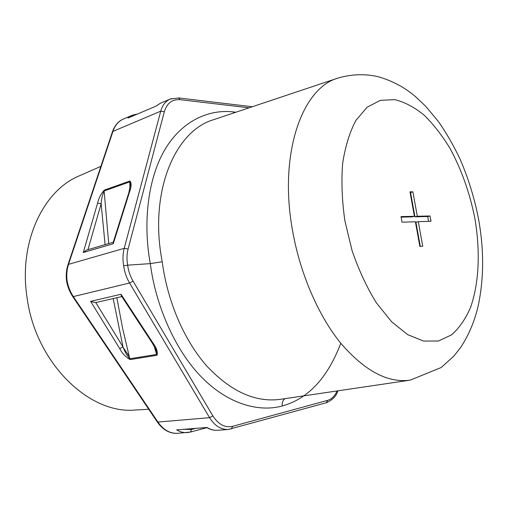 <?xml version="1.0" encoding="UTF-8"?>
<svg xmlns="http://www.w3.org/2000/svg" width="508" height="508" viewBox="0 0 508 508"><rect width="100%" height="100%" fill="white"/><g stroke="black" fill="none" stroke-linecap="round" stroke-linejoin="round"><path stroke-width="0.76" d="M340.779 343.243C327.609 377.958 308.096 398.869 282.257 405.975C259.855 412.21 228.835 404.965 201.524 377.101C174.225 349.275 155.321 303.663 150.317 263.62L162.217 261.753C167.608 302.565 184.696 341.287 207.308 366.598C231.35 391.814 255.765 402.717 280.543 399.301L280.587 399.294M249.136 107.804L180.067 99.676C172.25 99.104 166.999 103.137 164.306 111.779L128.099 249.015C126.79 254.057 126.644 259.442 127.641 265.163L150.317 263.62C142.913 224.06 147.511 178.441 165.227 149.06C182.95 119.634 210.166 109.118 233.451 111.931L235.877 112.243M337.991 78.073C351.568 74.111 364.992 73.66 378.257 76.727C392.386 80.791 404.895 87.509 415.792 96.888L425.806 106.394L438.715 121.945C446.627 133.426 453.676 145.675 459.861 158.68C468.084 177.559 474.25 197.333 478.352 218.008C484.086 249.003 484.029 278.282 478.187 305.848C474.637 321.227 468.795 335.102 460.654 347.466L453.828 356.133L441.236 367.5L410.248 380.143C387.769 383.229 364.579 370.884 340.671 343.11C318.072 315.265 299.714 272.701 292.278 229.076C278.752 152.711 302.444 87.833 337.991 78.073L213.76 119.64C174.993 130.746 148.685 191.853 162.217 261.753M155.734 106.261L160.338 103.276L155.937 106.172L127.959 118.066L132.391 115.189L123.254 119.082C118.402 121.323 115.005 125.324 113.055 131.089L68.58 264.128C66.872 269.348 66.377 274.898 67.094 280.772C68.11 286.582 70.218 291.897 73.425 296.723L158.083 422.275C163.455 429.914 169.913 433.597 177.444 433.337L177.47 433.337M229.216 429.374L228.308 429.47C220.891 429.711 214.643 425.78 209.575 417.678L129.565 283.013C126.486 277.787 124.517 272.053 123.66 265.798C122.606 259.607 122.796 253.79 124.225 248.336L160.744 111.169C162.357 105.283 165.506 101.251 170.199 99.073L171.469 98.603M100.882 166.376L79.432 175.781C43.339 190.436 18.485 242.005 27 297.224C35.484 363.182 89.497 414.693 135.458 410.007L148.736 409.257M129.178 356.337L122.853 347.002M123.66 265.798L127.641 265.163C128.416 270.954 130.213 276.269 133.052 281.108L212.852 415.874C218.421 424.523 225.05 427.996 232.734 426.301L327.743 400.323C331.591 399.231 334.709 396.1 337.109 390.944M105.093 244.646L101.143 203.74C101.352 199.365 102.349 195.104 104.14 190.97L108.712 243.58M113.271 242.24L86.544 250.095L83.28 252.514L97.587 203.124C98.622 198.336 100.844 193.999 104.248 190.119L104.14 190.97L129.813 181.864L129.877 188.9M104.248 190.119L129.921 180.994C131.655 183.121 131.502 186.849 129.47 192.164L113.271 243.745L113.151 242.608L128.854 192.665L129.47 192.164M418.294 221.685L431.013 221.298L430.041 215.97L417.309 216.249L412.89 191.865L409.975 191.814L414.407 216.313L401.022 216.611L402.019 222.18L415.398 221.774L419.849 246.405L422.732 246.202L418.294 221.685L415.925 222.244L420.294 246.374M152.876 342.881L152.114 342.779L121.368 295.891L121.006 294.253L152.876 342.881C156.528 347.726 157.905 351.86 157.016 355.283L130.181 359.588C125.755 357.143 122.276 353.498 119.736 348.659L90.614 301.365L95.548 302.641L121.812 296.564M228.308 429.47L217.621 430.282C214.001 430.543 210.464 429.603 207.004 427.457L176.663 429.876C180.118 431.946 183.655 432.848 187.287 432.587L190.475 432.048L191.605 429.45L195.77 428.352M116.84 297.713L122.638 328.46L129.807 358.756C126.829 355.346 124.555 351.39 122.98 346.881L113.189 298.564M130.181 359.588L129.807 358.756L156.635 354.425L154.108 346.075M133.052 281.108L129.565 283.013L72.822 296.716C69.647 291.954 67.558 286.715 66.561 280.994L67.094 280.772M97.587 203.124L101.143 203.74L87.941 249.688M95.79 302.584L122.98 346.881L119.736 348.659M129.921 180.994L130.461 184.487L128.854 192.665M152.114 342.779L152.114 342.779C155.073 347.802 156.477 350.564 156.331 351.066L156.254 350.818M156.337 351.079L157.016 355.283M414.407 216.313L412.039 216.884L401.11 217.138M428.581 221.367L427.704 216.529L414.947 216.821L410.54 192.481L410.096 192.475M410.54 192.481L412.89 191.865M414.947 216.821L417.309 216.249M427.704 216.529L430.041 215.97M233.718 112.967L233.451 111.931M285.045 398.64C282.842 400.133 281.915 402.577 282.257 405.975M164.306 111.779L160.744 111.169L112.522 131.572L68.059 264.484L124.225 248.336L128.099 249.015M344.9 220.885L352.101 250.698C358.737 269.989 366.808 287.337 376.314 302.749L391.611 321.748L407.695 334.664L423.596 341.071L438.436 341.008L451.523 334.899C459.226 328.105 465.563 318.961 470.529 307.473C479.228 282.956 480.473 250.387 474.694 217.468C469.595 192.437 461.385 169.443 450.063 148.501C442.144 135.471 433.502 124.352 424.129 115.138C414.484 107.258 404.692 102.095 394.754 99.651L380.346 100.343L367.138 107.226L355.943 120.352C349.695 132.074 345.262 146.412 342.646 163.373C341.236 181.496 341.992 200.666 344.9 220.885M113.271 243.745L83.28 252.514M121.006 294.253L90.614 301.365M175.8 433.381C168.586 433.064 162.452 429.298 157.397 422.097L209.575 417.678L212.852 415.874M183.471 429.33L191.605 429.45M206.902 427.666L190.475 432.048L177.444 433.337M326.301 402.711L327.743 400.323M231.261 428.955L232.734 426.301M180.067 99.676L178.6 97.942L170.199 99.079M410.248 380.143L280.543 399.301M160.338 103.276L170.212 99.066M72.822 296.716L157.397 422.097M112.522 131.572C114.706 125.686 117.958 121.679 122.288 119.539M66.561 280.994C65.85 275.19 66.351 269.685 68.059 264.484M337.852 390.836C336.525 395.865 332.759 399.809 326.542 402.666L228.333 429.47M252.292 106.75L178.6 97.942M137.738 113.913L132.391 115.189M217.621 430.282C213.855 430.555 210.185 429.622 206.61 427.488"/></g></svg>
